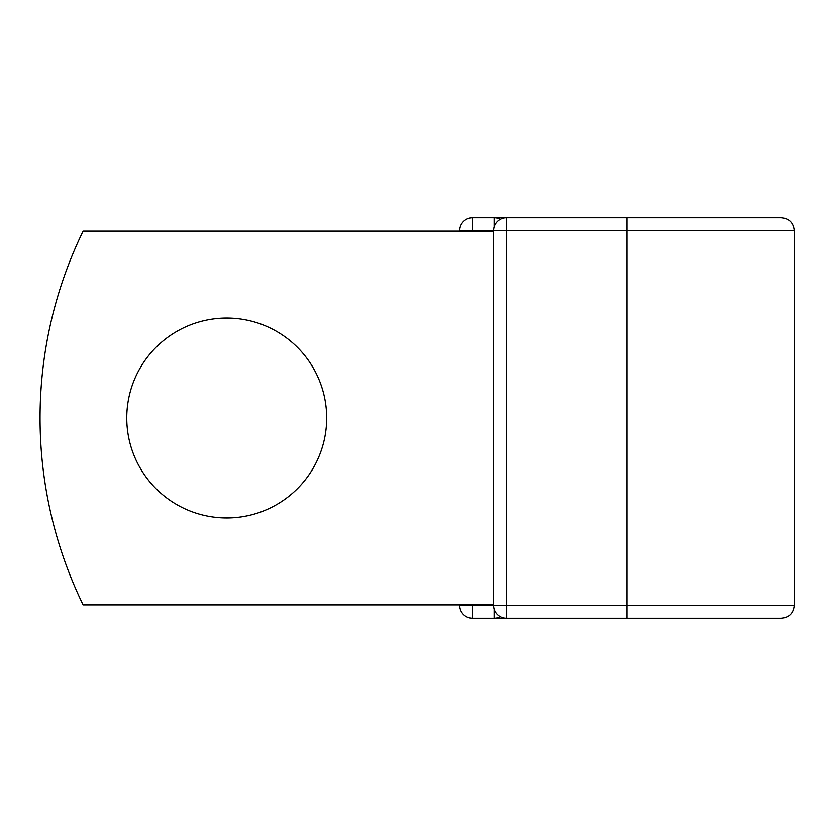 <?xml version="1.0" encoding="UTF-8"?>
<svg xmlns="http://www.w3.org/2000/svg" width="836" height="836" viewBox="0 0 836 836"><rect width="100%" height="100%" fill="white"/><g stroke="black" fill="none" stroke-linecap="round" stroke-linejoin="round"><path stroke-width="1.25" d="M326.677 418A99.954 99.954 0 0 0 226.723 318.046A99.954 99.954 0 0 0 126.758 418A99.954 99.954 0 0 0 226.723 517.954A99.954 99.954 0 0 0 326.677 418M626.969 217.768L506.397 217.768L506.397 230.579L794.2 230.579C793.437 222.804 789.174 218.53 781.388 217.768L626.969 217.768L626.969 618.232L472.549 618.232A12.812 12.812 0 0 1 459.737 605.421A12.812 12.812 0 0 0 472.549 618.232A12.812 12.812 0 0 1 459.737 605.421L459.737 604.877M459.737 231.123L459.737 230.579A12.812 12.812 0 0 1 472.549 217.768A12.812 12.812 0 0 0 459.737 230.579A12.812 12.812 0 0 1 472.549 217.768L494.118 217.768A12.812 12.812 0 0 1 500.262 219.335A12.812 12.812 0 0 0 494.118 217.768L506.397 217.768A12.812 12.812 0 0 0 493.585 230.579L472.549 230.579L472.549 231.123M626.969 618.232L781.388 618.232C789.174 617.47 793.437 613.196 794.2 605.421L794.2 230.579M472.549 604.877L472.549 605.421L493.585 605.421L493.585 230.579A12.812 12.812 0 0 1 506.397 217.768M493.585 604.877L83.098 604.877A427.165 427.165 0 0 1 83.098 231.123L493.585 231.123M494.118 618.232A12.812 12.812 0 0 0 500.262 616.665A12.812 12.812 0 0 1 494.118 618.232L494.118 609.078M493.585 605.421A12.812 12.812 0 0 0 506.397 618.232L506.397 605.421L493.585 605.421M472.549 217.768A12.812 12.812 0 0 0 459.737 230.579L472.549 230.579L472.549 217.768M459.737 605.421A12.812 12.812 0 0 0 472.549 618.232L472.549 605.421L459.737 605.421M493.585 230.579L506.397 230.579L506.397 605.421L794.2 605.421M494.118 226.922L494.118 217.768"/></g></svg>
